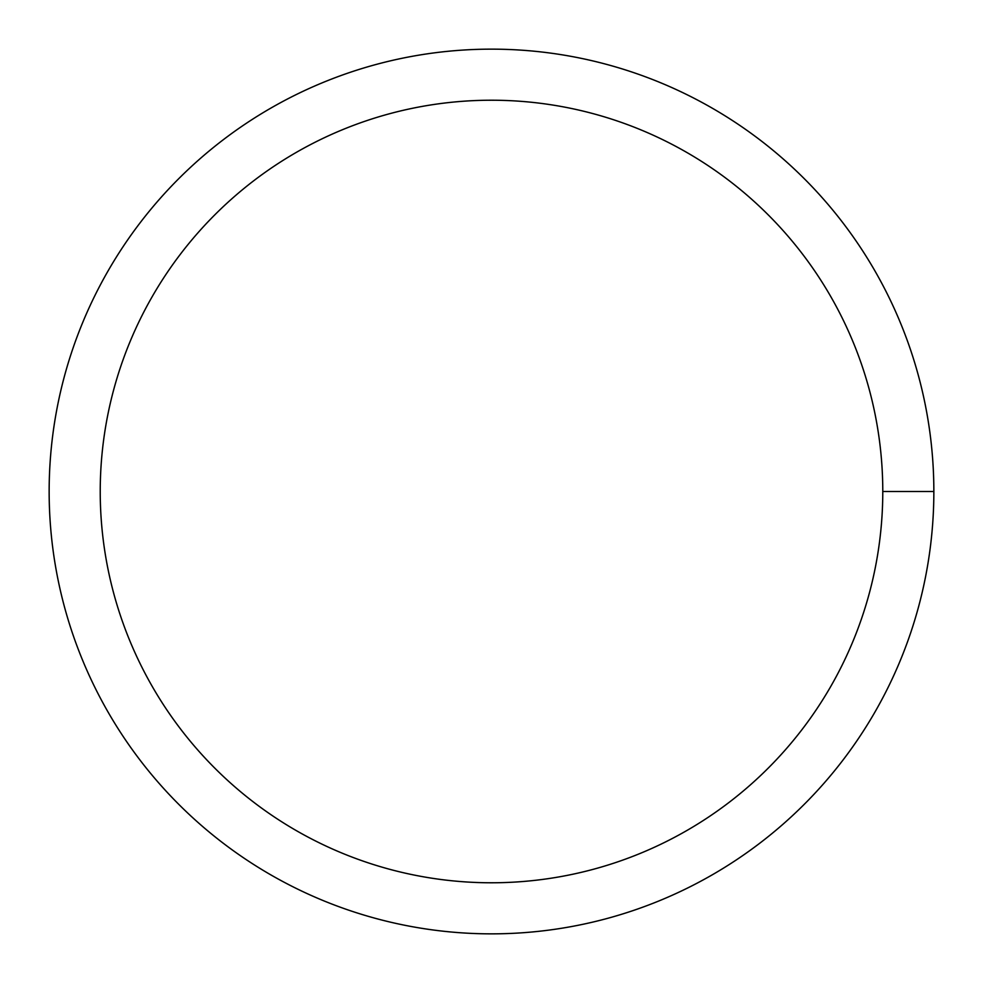 <?xml version="1.0" encoding="UTF-8"?>
<svg xmlns="http://www.w3.org/2000/svg" width="983" height="983" viewBox="0 0 983 983"><rect width="100%" height="100%" fill="white"/><g stroke="black" fill="none" stroke-linecap="round" stroke-linejoin="round"><path stroke-width="1.47" d="M100.229 491.5A391.271 391.271 0 0 1 687.142 152.648A391.271 391.271 0 0 1 687.142 830.352A391.271 391.271 0 0 1 100.229 491.5M49.15 491.5A442.35 442.35 0 0 1 712.675 108.413A442.35 442.35 0 0 1 712.675 874.587A442.35 442.35 0 0 1 49.15 491.5M933.85 491.5L882.771 491.5"/></g></svg>
